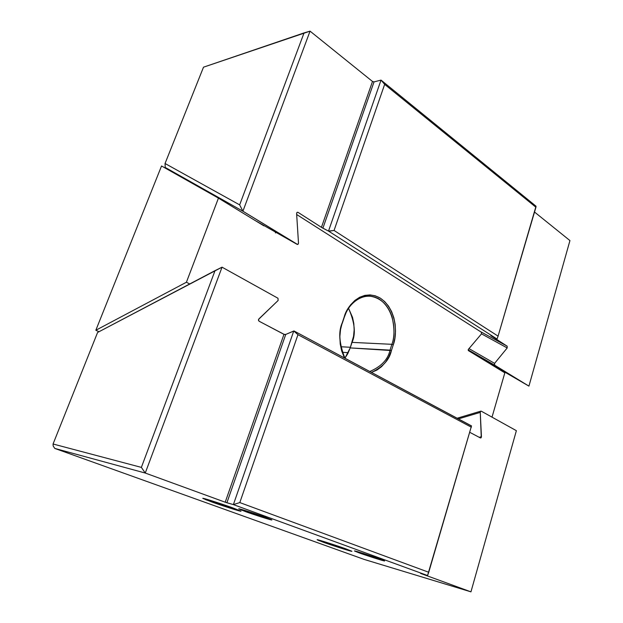 <?xml version="1.0" encoding="UTF-8"?>
<svg xmlns="http://www.w3.org/2000/svg" width="623" height="623" viewBox="0 0 623 623"><rect width="100%" height="100%" fill="white"/><g stroke="black" fill="none" stroke-linecap="round" stroke-linejoin="round"><path stroke-width="0.93" d="M328.78 231.242L334.06 230.455L498.081 336.14L334.06 230.455L384.656 84.362L535.928 207.249L498.081 336.14L497.029 339.029L490.901 335.704L497.022 339.029L498.081 336.14L536.029 206.213L535.928 207.249L384.656 84.362L381.027 80.102L328.508 231.086L334.06 230.455L384.656 84.362L381.027 80.102L536.029 206.213L381.027 80.102L374.034 81.893L322.893 228.189L328.508 231.086L381.027 80.102L374.034 81.893L322.893 228.189L321.437 227.333L372.499 81.465L374.034 81.893L372.499 81.465L310.059 31.15L242.908 211.213L165.212 167.439L165.048 163.499L239.66 204.874L304.055 32.91L310.059 31.15L242.908 211.213L239.66 204.874L242.908 211.213L165.212 167.439L165.048 163.499L239.66 204.874L304.055 32.91L203.503 67.183L310.059 31.15L372.499 81.465L321.437 227.333L297.996 212.334L321.437 227.333M494.678 365.187L468.262 349.885L494.678 365.187L528.927 386.128L569.944 240.579L534.526 212.038L569.944 240.579L528.927 386.128L481.415 358.544L528.927 386.128L494.678 365.187L494.592 363.373L468.994 348.607L494.592 363.373L507.208 347.946L481.501 333.858L507.208 347.946L494.592 363.373M203.503 67.183L165.048 163.499L203.503 67.183M297.95 244.348L298.495 243.087L298.261 244.037L297.194 244.411M297.116 244.364L255.453 220.698L297.116 244.364L242.908 211.213L297.568 244.481M490.846 335.672L507.13 346.154L507.208 347.946L507.13 346.154L480.154 331.436L507.13 346.154L490.846 335.672M165.212 167.439L179.315 176.021L165.212 167.439M296.61 213.572L298.495 243.087L296.61 213.572L297.148 212.326L297.996 212.334M296.797 212.716L297.148 212.326M497.084 339.06L328.703 231.195L497.022 339.029M321.655 227.473L328.703 231.195M211.82 500.822L210.917 501.64L202.786 498.361C202.241 497.489 228.649 506.242 233.243 508.057L208.674 499.848L203.215 498.353L205.824 499.739L234.715 509.591L240.79 511.039L233.243 508.057L240.906 511.117C242.947 512.503 215.753 503.54 210.917 501.64L211.82 500.822M323.602 541.457L322.878 542.057L317.123 539.752C316.141 538.833 342.868 547.617 346.38 549.058L324.061 541.597L318.073 539.868L317.154 539.775L318.851 540.546L338.484 547.368L351.582 551.285L346.38 549.058L351.777 551.199C354.035 552.554 326.616 543.575 322.878 542.057L323.602 541.457M246.108 510.798L245.291 511.522L238.741 508.851C238.103 508.002 261.753 515.813 265.577 517.355L244.294 510.245L239.255 508.859L241.039 509.918L260.437 516.693L271.776 519.964L265.577 517.355L271.76 519.847C273.801 521.171 249.325 513.142 245.291 511.522L245.758 511.101M359.658 552.297L359.012 552.819L354.448 550.966C353.42 550.086 377.343 557.92 380.186 559.119L384.469 560.84C386.688 562.117 362.056 554.088 359.012 552.819L359.393 552.508M277.983 298.253L222.037 267.174L145.26 473.044L225.207 502.208L283.971 334.341L285.747 334.434L226.904 502.769L225.207 502.208L283.971 334.341L259.036 321.188L258.475 320.354L258.888 318.929L278.131 300.481L277.983 298.253L222.037 267.174L145.26 473.044L141.366 467.39L215.036 270.631L97.585 332.472L53.056 444.004L53.189 446.021L54.793 448.428L145.26 473.044L141.366 467.39L53.056 444.004L141.366 467.39L215.036 270.631L222.037 267.174L97.585 332.472L53.056 444.004L53.189 446.021L54.793 448.428L364.159 559.415L470.949 591.85L420.634 573.448L470.949 591.85L364.159 559.415L54.793 448.428L145.26 473.044L225.207 502.208L233.384 504.599L427.557 575.527L420.634 573.448L427.557 575.527L233.384 504.599L293.76 331L285.747 334.434L226.904 502.769L233.384 504.599L239.808 502.574L428.741 572.264L427.557 575.527L471.51 425.914L428.741 572.264L239.808 502.574L297.958 334.683L293.76 331L233.384 504.599L239.808 502.574L297.958 334.683L471.346 427.191L297.958 334.683L294.087 331.015L471.51 425.914M359.012 552.819L384.539 560.918L363.559 553.504L354.674 550.934L359.012 552.819M458.403 418.905L480.255 412.395L480.645 411.281L481.236 411.164L516.374 430.68L470.949 591.85L516.374 430.68L481.236 411.164L480.645 411.281L480.255 412.395L458.403 418.905M479.243 437.323L481.439 436.707L480.255 412.395L481.268 437.525L480.458 437.961L469.828 432.354L480.458 437.961L481.057 437.829L481.439 436.707L479.243 437.323M258.6 319.334L278.131 300.481M258.467 319.778L259.036 321.188L284.399 334.496L285.747 334.434L294.009 330.969L471.502 426M348.273 352.673L342.323 352.307L348.273 352.673M340.828 346.754L350.414 347.276L340.828 346.754M350.204 347.914L353.56 336.256L354.16 329.871L353.809 323.516L352.525 317.341L348.537 308.307C354.814 322.512 355.982 333.866 352.042 342.377L391.875 344.317L390.014 350.126L350.204 347.914L352.042 342.377L391.875 344.317C395.691 335.151 395.807 310.301 379.127 299.017C361.706 289.407 346.824 306.563 344.332 317.13L342.307 323.158L344.332 317.13C346.847 308.985 354.814 296.384 368.427 295.964C379.874 297.132 387.747 304.094 392.038 316.858C394.655 328.492 394.6 337.65 391.875 344.317L390.014 350.126C388.074 359.401 381.331 366.526 369.789 371.503C381.331 366.526 388.074 359.401 390.014 350.126L391.423 350.554L393.284 344.745L391.875 344.317L393.284 344.745L391.423 350.554C389.484 359.775 382.826 367.056 371.456 372.398L376.923 370.085L381.533 366.674L385.582 362.15L388.908 356.738L391.423 350.554L350.204 347.914L347.79 353.638L344.932 358.209L350.204 347.914M481.439 333.936L481.353 332.207L296.673 214.514L481.353 332.207L481.439 333.936L468.247 349.495L481.439 333.936M275.483 232.916L276.207 232.488M161.536 165.983L95.833 330.26L99.018 331.716L95.833 330.26L186.409 282.235L218.447 198.13L161.536 165.983L95.833 330.26L186.409 282.235L189.704 283.971L186.409 282.235L218.447 198.13L161.536 165.983M344.924 358.209C339.2 343.577 338.328 331.895 342.307 323.158C338.328 331.895 339.2 343.577 344.924 358.209M492.014 417.153L504.832 372.834L468.301 350.547L504.832 372.834L492.014 417.153M263.848 225.822L218.447 198.13L263.848 225.822M344.332 317.13L342.261 322.745L344.285 316.71C346.855 305.8 362.22 288.114 380.162 298.043C397.342 309.701 397.209 335.299 393.284 344.745L394.881 338.133L395.512 331.265L395.161 324.412L393.845 317.746L391.594 311.562L388.511 306.111L384.64 301.532L380.201 298.067L375.28 295.816L370.078 294.905L364.829 295.38L359.666 297.257L354.853 300.457L350.57 304.888L347.011 310.355L344.332 317.13M344.449 357.952C339.037 343.195 338.312 331.459 342.261 322.745L340.524 329.645L339.839 336.856L340.228 344.06L341.692 351.014L344.449 357.952M468.301 350.547L468.247 349.495M276.012 232.379L275.405 232.87M457.134 418.228L480.87 411.133"/></g></svg>
